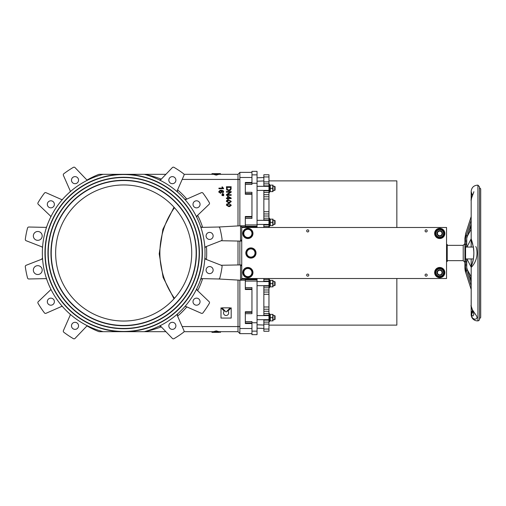 <?xml version="1.0" encoding="UTF-8"?>
<svg xmlns="http://www.w3.org/2000/svg" width="506" height="506" viewBox="0 0 506 506"><rect width="100%" height="100%" fill="white"/><g stroke="black" fill="none" stroke-linecap="round" stroke-linejoin="round"><path stroke-width="0.76" d="M62.839 306.933A1.36 1.36 0 0 0 61.27 306.585L46.04 313.29A1.36 1.36 0 0 1 44.408 312.86A99.34 99.34 0 0 1 38.045 303.334A1.36 1.36 0 0 1 38.273 301.665L50.296 290.159A1.36 1.36 0 0 0 50.575 288.578M69.758 192.147A1.36 1.36 0 0 0 70.1 190.585L63.402 175.354A1.36 1.36 0 0 1 63.826 173.722A99.34 99.34 0 0 1 73.351 167.353A1.36 1.36 0 0 1 75.027 167.587L86.526 179.605A1.36 1.36 0 0 0 88.107 179.889M161.319 179.111C154.659 176.72 149.03 175.12 144.444 174.323L103.148 174.323A81.308 81.308 0 0 0 103.148 331.677L98.993 331.677A84.369 84.369 0 0 1 87.19 326.016M50.575 217.422A1.36 1.36 0 0 0 50.296 215.841L38.273 204.335A1.36 1.36 0 0 1 38.045 202.666A99.34 99.34 0 0 1 44.408 193.14A1.36 1.36 0 0 1 46.04 192.71L61.27 199.415A1.36 1.36 0 0 0 62.839 199.067M88.107 326.111A1.36 1.36 0 0 0 86.526 326.395L75.027 338.413A1.36 1.36 0 0 1 73.351 338.647A99.34 99.34 0 0 1 63.826 332.278A1.36 1.36 0 0 1 63.402 330.646L70.1 315.415A1.36 1.36 0 0 0 69.758 313.853M251.95 172.369L239.869 172.369L239.869 225.821L218.491 227.017A1.36 1.36 0 0 1 219.838 228.035A99.34 99.34 0 0 1 222.077 239.268A1.36 1.36 0 0 1 221.223 240.73L239.869 241.077L239.869 264.923L221.223 265.27A1.36 1.36 0 0 1 222.077 266.732A99.34 99.34 0 0 1 219.838 277.965A1.36 1.36 0 0 1 218.491 278.983L239.869 280.179L239.869 333.631L251.95 333.631L239.869 333.631M251.95 323.524L245.315 323.524L245.315 322.942L251.95 322.942M251.95 312.341L245.315 312.341L245.315 311.759L251.95 311.759M251.95 289.502L245.315 289.502L245.315 288.92L251.95 288.92M245.315 280.216L240.552 280.216L240.552 264.91L241.741 264.91M241.741 241.09L240.552 241.09L240.552 225.784L245.315 225.784M251.95 217.08L245.315 217.08L245.315 216.498L251.95 216.498M251.95 194.241L245.315 194.241L245.315 193.659L251.95 193.659M251.95 183.058L245.315 183.058L245.315 182.476L251.95 182.476M237.997 280.077L237.997 331.677L239.869 333.543M218.946 173.647L216.226 174.323L213.5 173.647L220.477 173.647L220.477 174.323L237.997 174.323L237.997 225.923M221.989 191.685L220.464 193.33L218.839 191.837L218.921 191.293M219.68 190.446L221.147 190.186L223.152 190.692L223.696 191.894L222.513 193.248L223.696 191.894L223.152 190.692L221.147 190.186L218.839 191.837L220.464 193.33L222.007 191.919L221.375 190.762L221.849 191.281M223.222 191.856L223.064 191.369L222.513 193.248M218.915 192.318L218.839 191.837M222.096 187.315L222.412 187.834M226.821 203.994L228.763 203.52L226.821 203.994L226.334 205.075L226.821 203.994M230.173 206.429L228.763 206.625L231.191 205.075L231.097 205.626M226.821 200.294L228.763 199.819L226.821 200.294L226.334 201.375L226.821 200.294M230.173 202.729L228.763 202.925L231.191 201.375L231.097 201.926M230.116 190.433L228.794 190.686L230.483 190.205M226.935 190.041L226.574 189.491M231.179 188.384L230.768 189.933L231.179 186.746L226.416 186.746L226.732 189.801L228.82 190.686M237.997 241.046L237.997 264.954M213.5 173.647L211.97 173.647L211.97 174.323L184.001 174.323L213.5 174.323L216.226 175.114L216.226 174.323M239.869 172.457L237.997 174.323L218.946 174.323L216.226 175.114M216.226 331.677L216.226 330.886L218.946 331.677L237.997 331.677L220.477 331.677L220.477 332.353L216.226 331.677L213.5 332.353L218.946 332.353M213.5 332.353L211.97 332.353L211.97 331.677L184.001 331.677L213.5 331.677L216.226 330.886M103.148 331.677L144.444 331.677C149.03 330.88 154.659 329.279 161.319 326.889M120.852 331.677A78.727 78.727 0 0 1 44.964 253A78.727 78.727 0 0 1 120.852 174.323M177.252 315.358L177.277 315.415A1.36 1.36 0 0 1 177.619 313.853L177.277 315.415L183.975 330.646A1.36 1.36 0 0 1 183.551 332.278A99.34 99.34 0 0 1 174.026 338.647A1.36 1.36 0 0 1 172.35 338.413L160.68 326.25M160.845 326.395L159.27 326.111A1.36 1.36 0 0 1 160.845 326.395M158.036 326.699L154.229 328.356M148.992 330.273L148.505 330.431M146.095 331.164L144.596 331.575M87.19 179.984A84.369 84.369 0 0 1 98.993 174.323L103.148 174.323M144.444 174.323L165.898 174.323M226.093 312L230.23 307.857L221.951 307.857L226.093 312M231.191 318.065L231.191 307.857L227.896 311.158A2.549 2.549 0 0 1 227.896 314.764A2.549 2.549 0 0 1 224.285 314.764A2.549 2.549 0 0 1 224.285 311.158L220.989 307.857L220.989 318.065L231.191 318.065M223.684 195.019L221.995 195.177L221.995 195.525L223.684 195.683L223.684 195.019M226.979 187.378L230.616 187.378L230.515 189.193L228.832 190.035L227.308 189.56L226.979 187.378M228.832 190.035L229.439 189.984M226.979 188.396L227.017 188.94M231.179 192.198L231.179 191.546L226.416 191.546L226.416 192.153L230.154 192.153L226.416 194.658L226.416 195.303L231.179 195.303L231.179 194.702L227.434 194.702L231.179 192.198M227.555 195.93L227.555 197.998L226.416 197.998L226.416 198.58L227.555 198.58L227.555 199.225L228.092 199.225L228.092 198.58L231.179 198.58L231.179 198.099L227.555 195.93M228.092 197.998L228.092 196.505L230.243 197.998L228.092 197.998M231.191 201.375L228.763 199.819M226.334 201.375L228.763 202.925M228.763 200.427L230.369 200.724L230.711 201.369L228.763 202.324L226.815 201.375L228.763 200.427L227.396 200.597M228.763 202.324L230.129 202.153M231.191 205.075L228.763 203.52M226.334 205.075L228.763 206.625M228.763 204.127L230.369 204.424L230.711 205.069L228.763 206.024L226.815 205.075L228.763 204.127M228.763 206.024L230.129 205.853M222.64 188.124L218.921 188.124L218.921 188.713L223.696 188.713L222.507 186.954L221.938 186.954M221.375 190.762L223.064 191.369M220.458 190.857L221.489 191.806L220.426 192.729L219.319 191.825L220.458 190.857M220.426 192.729L220.863 192.666M223.684 193.937L221.995 194.102L221.995 194.456L223.684 194.601L223.684 193.937M175.291 323.878A3.529 3.529 0 0 1 172.59 329.362A3.529 3.529 0 0 1 169.194 324.276A3.529 3.529 0 0 1 175.291 323.878M198.491 298.736A3.529 3.529 0 0 1 198.086 304.833A3.529 3.529 0 0 1 193.007 301.437A3.529 3.529 0 0 1 198.491 298.736M210.3 266.63A3.529 3.529 0 0 1 212.261 272.418A3.529 3.529 0 0 1 206.265 271.222A3.529 3.529 0 0 1 210.3 266.63M208.921 232.45A3.529 3.529 0 0 1 212.95 237.042A3.529 3.529 0 0 1 206.954 238.237A3.529 3.529 0 0 1 208.921 232.45M194.57 201.394A3.529 3.529 0 0 1 200.053 204.101A3.529 3.529 0 0 1 194.968 207.498A3.529 3.529 0 0 1 194.57 201.394M169.421 178.201A3.529 3.529 0 0 1 175.525 178.599A3.529 3.529 0 0 1 172.129 183.684A3.529 3.529 0 0 1 169.421 178.201M144.646 174.437L144.229 174.323A81.308 81.308 0 0 1 144.229 331.677M145.298 174.614L145.924 174.791M147.138 175.146L149.586 175.924M152.338 176.904L156.082 178.422M144.444 331.677L165.898 331.677M160.68 179.75L159.27 179.889A1.36 1.36 0 0 0 160.845 179.605L172.35 167.587A1.36 1.36 0 0 1 174.026 167.353A99.34 99.34 0 0 1 183.551 173.722A1.36 1.36 0 0 1 183.975 175.354L177.277 190.585A1.36 1.36 0 0 0 177.619 192.147L177.252 190.642M186.107 199.415A1.36 1.36 0 0 1 184.538 199.067L186.107 199.415L201.331 192.71A1.36 1.36 0 0 1 202.969 193.14A99.34 99.34 0 0 1 209.332 202.666A1.36 1.36 0 0 1 209.098 204.335L197.081 215.841A1.36 1.36 0 0 0 196.802 217.422L197.036 215.885M201.862 227.377A1.36 1.36 0 0 1 200.547 226.46L201.862 227.377L218.491 227.017M221.223 240.73L205.714 246.757A1.36 1.36 0 0 0 204.848 248.104L205.657 246.783M205.714 259.243A1.36 1.36 0 0 1 204.848 257.896L205.714 259.243L221.223 265.27M218.491 278.983L201.862 278.623A1.36 1.36 0 0 0 200.547 279.54L201.793 278.623M197.081 290.159A1.36 1.36 0 0 1 196.802 288.578L197.081 290.159L209.098 301.665A1.36 1.36 0 0 1 209.332 303.334A99.34 99.34 0 0 1 202.969 312.86A1.36 1.36 0 0 1 201.331 313.29L186.107 306.585A1.36 1.36 0 0 0 184.538 306.933M73.667 322.581A3.529 3.529 0 0 1 78.519 326.3A3.529 3.529 0 0 1 72.87 328.641A3.529 3.529 0 0 1 73.667 322.581M50.847 298.142A3.529 3.529 0 0 1 53.908 303.436A3.529 3.529 0 0 1 47.792 303.436A3.529 3.529 0 0 1 50.847 298.142M54.11 202.982A3.529 3.529 0 0 1 50.385 207.827A3.529 3.529 0 0 1 48.045 202.179A3.529 3.529 0 0 1 54.11 202.982M78.55 180.161A3.529 3.529 0 0 1 73.25 183.216A3.529 3.529 0 0 1 73.25 177.1A3.529 3.529 0 0 1 78.55 180.161M42.188 236.005A4.421 4.421 0 0 1 35.471 239.692A4.421 4.421 0 0 1 35.641 232.033A4.421 4.421 0 0 1 42.188 236.005M41.89 268.49A4.421 4.421 0 0 1 37.096 274.461A4.421 4.421 0 0 1 34.319 267.32A4.421 4.421 0 0 1 41.89 268.49A4.421 4.421 0 0 1 37.096 274.461A4.421 4.421 0 0 1 34.319 267.32A4.421 4.421 0 0 1 41.89 268.49M46.83 279.54A1.36 1.36 0 0 0 45.515 278.623L45.489 278.623M45.262 278.629L28.88 278.983A1.36 1.36 0 0 1 27.533 277.965A99.34 99.34 0 0 1 25.3 266.732A1.36 1.36 0 0 1 26.154 265.27L41.663 259.243A1.36 1.36 0 0 0 42.523 257.896L41.631 259.255M41.416 259.338L26.154 265.27M42.377 258.598L41.998 259.053M45.515 278.623L28.88 278.983M42.523 248.104A1.36 1.36 0 0 0 41.663 246.757L41.625 246.738M41.441 246.669L26.154 240.73A1.36 1.36 0 0 1 25.3 239.268A99.34 99.34 0 0 1 27.533 228.035A1.36 1.36 0 0 1 28.88 227.017L45.515 227.377A1.36 1.36 0 0 0 46.83 226.46M45.249 227.371L28.88 227.017M46.425 227.055L45.901 227.333L46.425 227.055M41.663 246.757L26.154 240.73M241.741 277.781L241.634 279.135L240.552 280.216M257.048 322.746L251.95 322.746L251.95 334.649L257.048 334.649L257.048 278.515M257.048 174.861L257.048 171.351L251.95 171.351L251.95 183.254L257.048 183.254L257.048 174.861L251.95 174.861M257.048 227.485L257.048 183.254M257.048 279.723L245.315 279.723L245.315 288.92M245.315 312.341L245.315 313.676L251.95 313.676L251.95 287.579L245.315 287.579M245.315 313.676L245.315 322.942M251.95 322.746L251.95 321.601L245.315 321.601M245.315 183.058L245.315 193.659M245.315 217.08L245.315 226.277L257.048 226.277M245.315 218.421L251.95 218.421L251.95 192.324L245.315 192.324M245.315 184.399L251.95 184.399L251.95 183.254M257.048 226.865L241.634 226.865L240.552 225.784M241.741 238.655L241.634 240.008L240.552 241.09M241.634 226.865L241.741 228.219M241.741 265.992L241.741 267.345M241.634 265.992L240.552 264.91M257.048 334.649L251.95 334.649M48.228 253A75.457 75.457 0 0 0 161.42 318.35A75.457 75.457 0 0 0 161.42 187.65A75.457 75.457 0 0 0 48.228 253M47.956 253A75.729 75.729 0 0 1 161.553 187.416A75.729 75.729 0 0 1 161.553 318.584A75.729 75.729 0 0 1 47.956 253M45.236 253A78.455 78.455 0 0 0 162.913 320.943A78.455 78.455 0 0 0 162.913 185.057A78.455 78.455 0 0 0 45.236 253M126.519 174.323A78.727 78.727 0 0 1 202.413 253A78.727 78.727 0 0 1 126.519 331.677M51.226 253A72.466 72.466 0 0 0 159.921 315.757A72.466 72.466 0 0 0 159.921 190.243A72.466 72.466 0 0 0 51.226 253M50.954 253A72.737 72.737 0 0 1 160.054 190.009A72.737 72.737 0 0 1 160.054 315.991A72.737 72.737 0 0 1 50.954 253M123.685 184.956A68.044 68.044 0 0 1 182.615 287.022A68.044 68.044 0 0 1 64.762 287.022A68.044 68.044 0 0 1 123.685 184.956M268.958 227.485L268.958 224.847L263.854 224.847L263.854 224.424M263.854 281.576L263.854 281.153L268.958 281.153L268.958 278.515M263.854 315.599L263.854 315.175L268.958 315.175L268.958 286.086L263.854 286.086L263.854 285.662M268.958 322.132L263.854 322.132L263.854 331.247L268.958 331.247L268.958 320.108L263.854 320.108L263.854 319.678M268.958 176.948L268.958 174.753L263.854 174.753L263.854 176.948L268.958 176.948L268.958 181.869L263.854 181.869L263.854 183.868L268.958 183.868L268.958 181.869M263.854 186.322L263.854 185.892L268.958 185.892L268.958 183.868M263.854 220.338L263.854 219.914L268.958 219.914L268.958 190.825L263.854 190.825L263.854 190.401M263.854 180.958L257.048 181.205M263.854 177.555L257.048 177.802M263.854 325.042L257.048 324.795M263.854 328.445L257.048 328.198M268.958 226.53L263.854 226.53L263.854 227.485M263.854 226.53L263.854 224.847M263.854 219.914L263.854 218.231L268.958 218.231M268.958 216.011L263.854 216.011L263.854 218.231M263.854 216.011L263.854 213.949L268.958 213.949M268.958 211.729L263.854 211.729L263.854 213.949M263.854 211.729L263.854 199.01L268.958 199.01M268.958 196.79L263.854 196.79L263.854 199.01M263.854 196.79L263.854 194.728L268.958 194.728M268.958 192.508L263.854 192.508L263.854 194.728M263.854 192.508L263.854 190.825M263.854 185.892L263.854 183.868M263.854 181.869L263.854 176.948M263.854 322.132L263.854 320.108M263.854 315.175L263.854 313.492L268.958 313.492M268.958 311.272L263.854 311.272L263.854 313.492M263.854 311.272L263.854 309.21L268.958 309.21M268.958 306.99L263.854 306.99L263.854 309.21M263.854 306.99L263.854 294.271L268.958 294.271M268.958 292.051L263.854 292.051L263.854 294.271M263.854 292.051L263.854 289.989L268.958 289.989M268.958 287.769L263.854 287.769L263.854 289.989M263.854 287.769L263.854 286.086M263.854 281.153L263.854 279.47L268.958 279.47M263.854 278.515L263.854 279.47M427.197 230.888A1.063 1.063 0 0 1 425.603 231.805A1.063 1.063 0 0 1 425.603 229.964A1.063 1.063 0 0 1 427.197 230.888M427.197 275.112A1.063 1.063 0 0 1 425.603 276.036A1.063 1.063 0 0 1 425.603 274.195A1.063 1.063 0 0 1 427.197 275.112M308.805 230.888A1.063 1.063 0 0 1 307.212 231.805A1.063 1.063 0 0 1 307.212 229.964A1.063 1.063 0 0 1 308.805 230.888M308.805 275.112A1.063 1.063 0 0 1 307.212 276.036A1.063 1.063 0 0 1 307.212 274.195A1.063 1.063 0 0 1 308.805 275.112M446.545 227.485L446.545 278.515L241.741 278.515L241.741 227.485L446.545 227.485M396.843 278.515L396.843 325.124L268.958 325.124M268.958 180.876L396.843 180.876L396.843 227.485M440.808 274.606A2.302 2.302 0 0 1 437.443 272.462A2.302 2.302 0 0 1 440.979 270.621A2.302 2.302 0 0 1 440.808 274.606M439.746 235.739A2.302 2.302 0 0 1 437.747 232.286A2.302 2.302 0 0 1 441.738 232.286A2.302 2.302 0 0 1 439.746 235.739M442.465 272.563A2.72 2.72 0 0 0 438.379 270.204A2.72 2.72 0 0 0 438.379 274.916A2.72 2.72 0 0 0 442.465 272.563M439.746 276.339A3.776 3.776 0 0 0 443.016 270.672A3.776 3.776 0 0 0 436.476 270.672A3.776 3.776 0 0 0 439.746 276.339M443.825 274.916L439.746 277.275L435.66 274.916L435.66 270.204L439.746 267.851L443.825 270.204L443.825 274.916M442.465 233.437A2.72 2.72 0 0 0 438.379 231.084A2.72 2.72 0 0 0 438.379 235.796A2.72 2.72 0 0 0 442.465 233.437M439.746 237.213A3.776 3.776 0 0 0 443.016 231.552A3.776 3.776 0 0 0 436.476 231.552A3.776 3.776 0 0 0 439.746 237.213M443.825 235.796L439.746 238.149L435.66 235.796L435.66 231.084L439.746 228.725L443.825 231.084L443.825 235.796M439.746 228.332A5.104 5.104 0 0 0 435.324 235.992A5.104 5.104 0 0 0 444.16 235.992A5.104 5.104 0 0 0 439.746 228.332M439.746 228.592A4.845 4.845 0 0 1 443.939 235.859A4.845 4.845 0 0 1 435.546 235.859A4.845 4.845 0 0 1 439.746 228.592M439.746 267.459A5.104 5.104 0 0 0 435.324 275.112A5.104 5.104 0 0 0 444.16 275.112A5.104 5.104 0 0 0 439.746 267.459M439.746 267.712A4.845 4.845 0 0 1 443.939 274.986A4.845 4.845 0 0 1 435.546 274.986A4.845 4.845 0 0 1 439.746 267.712M247.864 228.332A5.104 5.104 0 0 0 243.443 235.992A5.104 5.104 0 0 0 252.285 235.992A5.104 5.104 0 0 0 247.864 228.332M247.864 228.592A4.845 4.845 0 0 1 252.064 235.859A4.845 4.845 0 0 1 243.664 235.859A4.845 4.845 0 0 1 247.864 228.592M250.925 247.896A5.104 5.104 0 0 0 246.504 255.549A5.104 5.104 0 0 0 255.347 255.549A5.104 5.104 0 0 0 250.925 247.896M250.925 248.155A4.845 4.845 0 0 1 255.125 255.422A4.845 4.845 0 0 1 246.726 255.422A4.845 4.845 0 0 1 250.925 248.155M247.864 267.459A5.104 5.104 0 0 0 243.443 275.112A5.104 5.104 0 0 0 252.285 275.112A5.104 5.104 0 0 0 247.864 267.459M247.864 267.712A4.845 4.845 0 0 1 252.064 274.986A4.845 4.845 0 0 1 243.664 274.986A4.845 4.845 0 0 1 247.864 267.712M249.907 229.901L251.95 231.084L251.95 233.437A4.08 4.08 0 0 0 245.821 229.901L247.864 228.725L249.907 229.901M251.95 235.796L249.907 236.972A4.08 4.08 0 0 0 251.95 233.437L251.95 235.796M247.864 238.149L245.821 236.972A4.08 4.08 0 0 0 249.907 236.972L247.864 238.149M243.784 233.437L243.784 231.084L245.821 229.901A4.08 4.08 0 0 0 245.821 236.972L243.784 235.796L243.784 233.437M252.968 249.464L255.011 250.641L255.011 253A4.08 4.08 0 0 0 248.882 249.464L250.925 248.288L252.968 249.464M255.011 255.359L252.968 256.536A4.08 4.08 0 0 0 255.011 253L255.011 255.359M250.925 257.712L248.882 256.536A4.08 4.08 0 0 0 252.968 256.536L250.925 257.712M246.846 253L246.846 250.641L248.882 249.464A4.08 4.08 0 0 0 248.882 256.536L246.846 255.359L246.846 253M249.907 269.028L251.95 270.204L251.95 272.563A4.08 4.08 0 0 0 245.821 269.028L247.864 267.851L249.907 269.028M251.95 274.916L249.907 276.099A4.08 4.08 0 0 0 251.95 272.563L251.95 274.916M247.864 277.275L245.821 276.099A4.08 4.08 0 0 0 249.907 276.099L247.864 277.275M243.784 272.563L243.784 270.204L245.821 269.028A4.08 4.08 0 0 0 245.821 276.099L243.784 274.916L243.784 272.563M273.208 186.322L274.676 186.322L274.676 190.401L273.208 190.401M274.676 190.401L275.081 190.035L275.081 186.682L274.676 186.322M273.208 315.599L274.676 315.599L274.676 319.678L273.208 319.678M274.676 319.678L275.081 319.318L275.081 315.965L274.676 315.599M273.208 281.576L274.676 281.576L274.676 285.662L273.208 285.662M274.676 285.662L275.081 285.295L275.081 281.943L274.676 281.576M273.208 220.338L274.676 220.338L274.676 224.424L273.208 224.424M274.676 224.424L275.081 224.057L275.081 220.705L274.676 220.338M273.031 185.126L273.031 191.591M270.274 185.126L270.274 191.591L272.747 191.591L272.747 185.126L270.274 185.126M270.274 188.358L272.747 188.358M273.031 219.149L273.031 225.613M270.274 219.149L270.274 225.613L272.747 225.613L272.747 219.149L270.274 219.149M270.274 222.381L272.747 222.381M273.031 314.409L273.031 320.874M270.274 314.409L270.274 320.874L272.747 320.874L272.747 314.409L270.274 314.409M270.274 317.641L272.747 317.641M273.031 280.387L273.031 286.851M270.274 280.387L270.274 286.851L272.747 286.851L272.747 280.387L270.274 280.387M270.274 283.619L272.747 283.619M269.597 192.444L269.597 184.279L269.597 192.444L268.958 192.444M268.958 185.892L268.958 190.825M269.597 226.467L269.597 218.301L269.597 226.467L268.958 226.467M268.958 219.914L268.958 224.847M269.597 321.721L269.597 313.556L269.597 321.721L268.958 321.721M268.958 315.175L268.958 320.108M269.597 287.699L269.597 279.533L269.597 287.699L268.958 287.699M268.958 281.153L268.958 286.086M446.545 261.507L447.228 261.507L447.228 244.493L446.545 244.493M464.919 243.645L463.218 245.347L463.218 260.653L464.919 262.355L464.919 238.193L464.919 267.807A14.288 14.288 0 0 0 465.583 272.108L471.175 289.413M447.228 260.653L463.218 260.653M477.936 320.855L477.936 185.145L479.511 186.84L479.511 319.159A1.701 1.701 0 0 1 477.936 320.855A6.293 6.293 0 0 1 471.175 314.479M472.743 194.835L473.894 191.692C473.635 192.95 470.327 200.471 471.175 200.439L471.592 198.124L471.181 191.856M471.175 299.754L471.175 314.58L471.497 312.385L472.636 310.203L471.333 312.967L471.453 316.18L472.705 318.23L474.501 319.223L476.367 318.913L477.095 317.578L476.544 315.889L472.452 309.874L471.2 306.111L471.175 267.269L471.693 266.947C476.494 261.425 478.037 254.942 476.323 247.497L475.779 246.548M471.175 305.561L471.175 305.554C470.238 304.909 473.148 311.974 473.894 314.308L473.015 315.965L472.237 315.833L471.586 314.972L472.743 311.165M473.894 252.557L473.344 246.77L471.51 240.217L473.496 247.693C474.331 254.183 473.711 260.103 471.63 265.454L471.175 267.269M471.63 265.454L473.344 259.23M473.344 246.77L473.274 246.384M472.787 244.221L471.175 238.731L471.175 200.439M473.464 258.515L473.888 253.664M480.7 191.236L480.7 190.326M480.7 192.818L480.7 193.279L480.7 192.818M480.7 317.129L480.7 188.871L479.511 187.682L479.511 318.318A1.189 1.189 0 0 0 480.7 317.129M480.7 251.748L480.7 251.191M467.038 246.89L471.175 238.807L471.175 247.048M471.175 258.952L471.175 267.187L467.038 259.11M471.175 224.088L466.741 238.225L466.437 244.328L466.741 246.473L467.405 247.048L473.388 247.048L466.159 247.048L465.583 246.637L465.21 244.328L465.583 237.833L471.175 220.268M467.405 247.048L466.159 247.048M471.175 285.732L465.583 268.167L465.21 261.672L465.583 259.363L466.159 258.952L473.388 258.952L466.159 258.952M467.405 258.952L466.741 259.527L466.437 261.672L466.741 267.775L471.175 281.912M471.175 216.587L465.583 233.892L465.583 237.833M471.175 229.18L466.741 237.339M468.872 231.179L471.175 226.815M471.175 279.185L468.872 274.821M466.741 268.661L471.175 276.82M251.95 328.527L239.869 328.527M251.95 177.473L239.869 177.473M182.185 326.572L239.869 326.572M239.869 179.428L182.185 179.428M197.644 290.697A83.009 83.009 0 0 0 202.64 278.642M177.587 316.13A83.009 83.009 0 0 0 186.822 306.902M186.822 199.098A83.009 83.009 0 0 0 177.587 189.87M202.64 227.358A83.009 83.009 0 0 0 197.644 215.303M206.442 259.527A83.009 83.009 0 0 0 206.442 246.473M241.634 279.135L257.048 279.135M245.315 281.077L257.048 281.077M257.048 224.923L245.315 224.923M257.048 331.139L251.95 331.139M263.854 324.131L268.958 324.131M263.854 329.052L268.958 329.052M174.475 207.719A77.57 77.57 0 0 0 174.475 298.281M466.437 244.328L465.21 244.328M466.437 241.014L465.21 241.014M467.405 235.752L466.159 235.752M467.405 270.248L466.159 270.248M466.437 264.986L465.21 264.986M466.437 261.672L465.21 261.672M465.583 246.637L465.583 259.363M465.583 268.167L465.786 272.766M466.741 246.473L466.741 238.225M466.741 267.775L466.741 259.527M174.007 298.799L163.134 277.478L159.213 253.86L162.869 229.338L174.007 207.201M257.048 190.401L268.958 190.401M257.048 186.322L268.958 186.322M257.048 319.678L268.958 319.678M257.048 315.599L268.958 315.599M257.048 285.662L268.958 285.662M257.048 281.576L268.958 281.576M257.048 224.424L268.958 224.424M257.048 220.338L268.958 220.338M269.597 184.279L268.958 184.279M269.597 218.301L268.958 218.301M269.597 313.556L268.958 313.556M269.597 279.533L268.958 279.533M463.218 245.347L447.228 245.347M477.936 185.145C473.869 185.291 471.617 187.378 471.175 191.42L471.175 206.246M472.446 195.531L471.175 191.654M464.919 238.193L465.786 233.234"/></g></svg>
